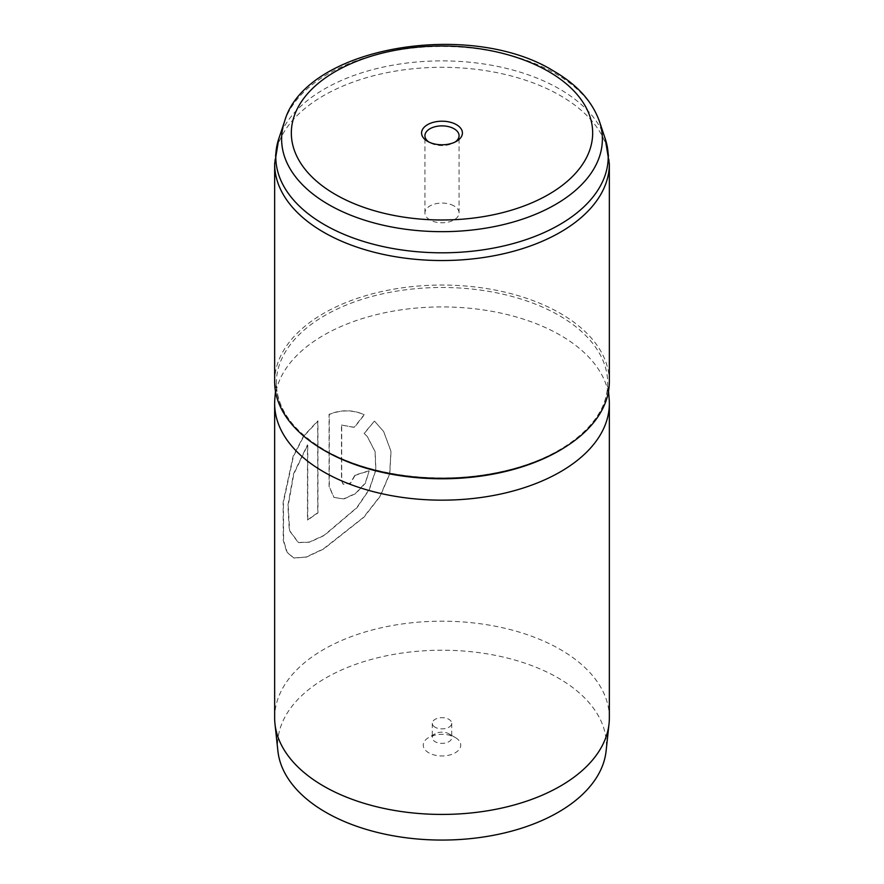 <?xml version="1.0" encoding="UTF-8"?>
<svg xmlns="http://www.w3.org/2000/svg" width="884" height="884" viewBox="0 0 884 884"><rect width="100%" height="100%" fill="white"/><g stroke="black" fill="none" stroke-linecap="round" stroke-linejoin="round"><path stroke-width="0.66" stroke-dasharray="4.42 3.31" d="M448.862 733.797L455.249 737.488A18.741 10.818 180 0 1 455.249 752.792A18.741 10.818 180 0 1 428.751 752.792A18.741 10.818 180 0 1 428.751 737.488A18.741 10.818 180 0 1 455.249 737.488L448.862 733.797A9.702 5.602 180 0 1 451.702 737.764A9.702 5.602 180 0 1 445.713 742.936A9.702 5.602 180 0 1 435.138 741.72A9.702 5.602 180 0 1 432.298 737.764A9.702 5.602 180 0 1 435.138 733.797A9.702 5.602 180 0 1 448.862 733.797M435.138 727.245A9.702 5.602 180 0 1 432.298 723.278A9.702 5.602 180 0 1 438.287 718.095A9.702 5.602 180 0 1 448.862 719.311A9.702 5.602 180 0 1 451.702 723.278A9.702 5.602 180 0 1 445.713 728.449A9.702 5.602 180 0 1 435.138 727.245M428.851 142.015A17.072 9.857 0 0 0 429.933 142.689L427.569 141.329L429.933 142.689A17.072 9.857 0 0 0 454.067 142.689A17.072 9.857 0 0 0 455.149 142.015M454.067 205.961A17.072 9.857 0 0 0 435.469 203.817A17.072 9.857 0 0 0 424.928 212.922A17.072 9.857 0 0 0 429.933 219.895A17.072 9.857 0 0 0 448.531 222.028A17.072 9.857 0 0 0 459.072 212.922A17.072 9.857 0 0 0 454.067 205.961M277.896 751.013A164.424 94.931 180 0 1 374.407 658.602A164.424 94.931 180 0 1 558.257 678.017A164.424 94.931 180 0 1 606.104 751.013M274.648 717.808A167.352 96.621 180 0 1 377.954 628.546A167.352 96.621 180 0 1 560.334 649.497A167.352 96.621 180 0 1 609.352 717.808M274.648 381.678A167.352 96.621 180 0 1 377.954 292.416A167.352 96.621 180 0 1 560.334 313.356A167.352 96.621 180 0 1 609.352 381.678M274.836 398.971A167.352 96.621 180 0 1 381.634 313.433A167.352 96.621 180 0 1 560.334 335.224A167.352 96.621 180 0 1 609.164 398.971M369.015 470.818A167.352 96.621 180 0 0 354.849 475.283L350.34 483.128L342.992 484.078L341.489 480.509L341.489 425.049L354.197 427.281L364.175 414.618C352.849 409.623 341.147 409.513 329.08 414.298L329.08 486.454L333.832 497.372L343.544 498.885L355.434 493.504L365.225 483.084L369.158 470.995L365.379 483.25L355.622 493.67L343.754 499.04L333.832 497.372M374.451 421.071L364.109 433.337L367.28 436.541L375.048 451.625L375.744 469.99L369.247 489.305L356.76 507.659L323.975 535.395L309.289 542.102L298.184 542.478L289.3 530.466L287.897 505.493L293.521 473.879L307.488 444.818L307.488 520.046A167.352 96.621 180 0 1 317.71 512.842L317.71 420.917L303.477 436.177L293.101 456.343L283.112 502.222L283.245 540.422L286.858 552.246L293.654 557.981L306.129 557.008L323.345 548.942L363.6 517.262L379.987 496.289L389.656 473.713L390.938 451.293L383.612 431.469L374.451 421.071L364.263 433.503L367.401 436.674L375.159 451.713L375.899 470.023L369.479 489.305L357.092 507.626L324.317 535.461L309.566 542.212L298.494 542.588L289.609 530.577L288.206 505.615L293.797 474.023L307.765 444.939L307.765 520.168A167.01 96.422 180 0 1 317.953 512.963L317.953 421.038L303.753 436.276L293.4 456.442L283.421 502.322L283.576 540.511L287.178 552.345L293.974 558.069L306.416 557.119L323.677 549.019L363.976 517.206L380.242 496.256L389.8 473.725L391.026 451.359L383.689 431.602L374.584 421.248M341.489 425.049L354.373 427.447L364.33 414.784C353.025 409.789 341.357 409.668 329.301 414.441L329.301 486.598L334.064 497.537M354.849 475.283L355.025 475.448A167.01 96.422 180 0 1 369.158 470.995M355.025 475.448L350.528 483.283L343.191 484.244L341.699 480.664L341.699 425.204M317.113 445.989A165.684 95.649 180 0 1 276.504 378.617A165.684 95.649 180 0 1 382.231 293.919A165.684 95.649 180 0 1 559.152 315.5A165.684 95.649 180 0 1 607.496 378.617A165.684 95.649 180 0 1 566.887 445.989M284.526 121.528A160.369 92.588 180 0 1 395.004 50.543A160.369 92.588 180 0 1 555.406 73.593A160.369 92.588 180 0 1 599.474 121.528M274.648 163.916A167.352 96.621 180 0 1 377.954 74.654A167.352 96.621 180 0 1 560.334 95.605A167.352 96.621 180 0 1 609.352 163.916M605.197 138.666A166.203 95.958 0 0 0 559.528 88.997A166.203 95.958 0 0 0 393.292 65.096A166.203 95.958 0 0 0 278.803 138.666M608.524 391.236L607.673 383.048C608.7 421.193 563.981 458.741 500.222 471.912C440.796 485.206 368.915 476.167 324.505 449.912C292.947 431.072 276.891 408.784 276.327 383.048L275.476 391.236M435.138 733.797L428.751 737.488M432.298 723.278L432.298 737.764M424.928 212.922L424.928 135.727M459.072 212.922L459.072 135.727M454.067 142.689L456.442 141.329M451.702 723.278L451.702 737.764"/><path stroke-width="1.33" d="M427.569 141.329A20.42 11.79 180 0 1 427.558 141.329A20.42 11.79 180 0 1 427.569 124.655A20.42 11.79 180 0 1 456.431 124.655A20.42 11.79 180 0 1 456.442 141.329A20.42 11.79 180 0 1 427.569 141.329M455.149 142.015A17.072 9.857 0 0 0 459.072 135.727A17.072 9.857 0 0 0 454.067 128.755A17.072 9.857 0 0 0 435.469 126.622A17.072 9.857 0 0 0 424.928 135.727A17.072 9.857 0 0 0 428.851 142.015M608.524 391.236L609.164 398.971A167.352 96.621 180 0 1 609.352 403.535L609.352 717.808A167.352 96.621 180 0 1 609.032 723.786L606.104 751.013A164.424 94.931 180 0 1 500.189 833.921A164.424 94.931 180 0 1 325.743 812.263A164.424 94.931 180 0 1 277.896 751.013L274.968 723.786A167.352 96.621 180 0 1 274.648 717.808L274.648 403.535A167.352 96.621 180 0 1 274.836 398.971L275.476 391.236M609.032 723.786A167.352 96.621 180 0 1 501.228 808.175A167.352 96.621 180 0 1 323.666 786.13A167.352 96.621 180 0 1 274.968 723.786M609.352 163.916L609.352 381.678A167.352 96.621 180 0 1 506.046 470.94A167.352 96.621 180 0 1 323.666 450A167.352 96.621 180 0 1 274.648 381.678L274.648 163.916L278.803 138.666A166.203 95.958 0 0 0 324.472 224.702A166.203 95.958 0 0 0 519.925 241.608A166.203 95.958 0 0 0 605.197 138.666L609.352 163.916A167.352 96.621 180 0 1 506.046 253.178A167.352 96.621 180 0 1 323.666 232.238A167.352 96.621 180 0 1 274.648 163.916M609.352 403.535A167.352 96.621 180 0 1 506.046 492.808A167.352 96.621 180 0 1 323.666 471.857A167.352 96.621 180 0 1 274.648 403.535M566.887 445.989A165.684 95.649 180 0 1 324.848 450.774A165.684 95.649 180 0 1 317.113 445.989M284.526 121.528C305.3 46.631 470.343 19.271 553.561 70.985C576.976 84.477 592.28 101.329 599.474 121.528A160.369 92.588 180 0 1 517.195 220.856A160.369 92.588 180 0 1 328.594 204.547A160.369 92.588 180 0 1 284.526 121.528L278.803 138.666M335.456 194.502A150.678 86.997 0 0 0 548.544 194.502A150.678 86.997 0 0 0 548.544 71.482A150.678 86.997 0 0 0 335.456 71.482A150.678 86.997 0 0 0 335.456 194.502M599.474 121.528L605.197 138.666"/></g></svg>
